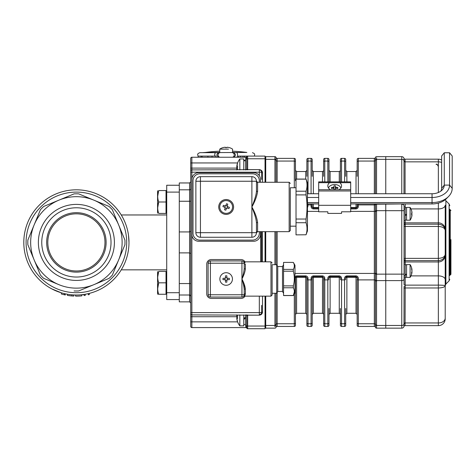 <?xml version="1.0" encoding="UTF-8"?>
<svg xmlns="http://www.w3.org/2000/svg" width="476" height="476" viewBox="0 0 476 476"><rect width="100%" height="100%" fill="white"/><g stroke="black" fill="none" stroke-linecap="round" stroke-linejoin="round"><path stroke-width="0.71" d="M179.285 185.241L179.285 299.571L166.713 299.571L166.713 185.241L179.285 185.241L179.285 182.957L189.579 182.957L190.721 181.814M128.984 242.409L128.496 235.281M51.872 288.932L61.368 292.811L61.368 294.001L64.385 294.781A53.734 53.734 0 0 0 65.272 294.977L65.272 293.811M70.746 295.846L71.329 295.905M72.06 295.965L72.852 296.024L72.072 295.971M72.501 294.852L72.031 294.817M69.591 294.555L70.091 294.62M70.567 295.828L69.478 295.697M68.484 295.554L69.02 295.632M67.907 295.471L71.906 295.953L71.906 294.805L72.632 294.864M73.286 296.054L71.132 295.882M70.079 295.769L69.252 295.667M74.744 294.971L75.607 294.995L75.607 296.137A53.734 53.734 0 0 0 81.783 295.87L81.783 294.721L82.586 294.632M84.27 294.406L84.27 295.56A53.734 53.734 0 0 0 85.24 295.412L85.24 294.251M88.316 293.627L88.316 294.805A53.734 53.734 0 0 0 89.286 294.573L89.286 293.394M73.828 296.078L73.637 294.924M72.846 294.876L73.292 294.906M67.991 294.323L67.646 294.269M68.395 294.388L69.371 294.525M70.049 294.614L72.09 294.822M73.53 294.918L74.446 294.965M101.561 288.587L101.198 288.783M100.513 289.14L100.103 289.349M99.544 289.628L98.282 290.223M95.111 291.556L93.796 292.038M92.784 292.377L92.338 292.526M92.088 292.603L91.719 292.716M66.348 190.781L63.903 191.322M62.921 191.572L61.553 191.953M89.809 191.554L91.178 191.935M91.231 191.953L90.345 191.703M89.47 191.465L87.352 190.971M83.413 190.287L82.967 190.227M81.771 190.091L82.693 190.198M70.008 190.204L69.044 190.335M79.218 189.894L79.855 189.93M80.509 189.978L81.033 190.019M80.111 189.948L79.492 189.906M91.517 292.776L92.261 292.55M93.153 292.258L93.968 291.972M94.837 291.657L95.236 291.508M96.128 291.157L96.723 290.907M99.817 289.491L100.198 289.301M101.799 288.456L102.792 287.891M103.209 287.647L102.864 287.849M101.959 288.367L100.412 289.194M100.014 289.396L99.079 289.854M96.961 290.812L96.521 290.997M95.95 291.229L95.533 291.389M95.093 291.562L94.296 291.859M94.242 291.877L93.909 291.996M92.909 292.335L92.404 292.502M91.797 292.692L91.196 292.871M93.201 292.24L90.94 292.948M90.16 293.162L89.774 293.27M83.163 294.561L82.812 294.602M50.658 288.272L49.861 287.819M50.301 288.069L50.777 288.337M51.277 288.617L51.711 288.849M64.385 294.781L64.385 293.609M76.392 212.683A29.726 29.726 0 0 1 102.132 257.272A29.726 29.726 0 0 1 50.646 257.272A29.726 29.726 0 0 1 76.392 212.683M76.392 213.825A28.584 28.584 0 0 1 104.976 242.409A28.584 28.584 0 0 1 76.392 270.987A28.584 28.584 0 0 1 47.808 242.409A28.584 28.584 0 0 1 76.392 213.825M41.757 242.409A34.629 34.629 0 0 1 76.392 207.774A34.629 34.629 0 0 1 111.021 242.409A34.629 34.629 0 0 1 76.392 277.038A34.629 34.629 0 0 1 41.757 242.409M114.407 242.409A38.015 38.015 0 0 1 57.382 275.33A38.015 38.015 0 0 1 57.382 209.488A38.015 38.015 0 0 1 114.407 242.409M76.392 189.817A52.592 52.592 0 0 1 128.984 242.409A52.592 52.592 0 0 1 76.392 295.001A52.592 52.592 0 0 1 23.8 242.409A52.592 52.592 0 0 1 76.392 189.817M74.06 290.943A48.588 48.588 0 0 0 78.724 290.943L109.064 278.377A48.588 48.588 0 0 0 112.36 275.074L124.926 244.741A48.588 48.588 0 0 0 124.926 240.077L118.643 224.904A45.732 45.732 0 0 1 58.893 284.66L43.721 278.377A48.588 48.588 0 0 1 40.424 275.074L34.141 259.908L40.424 275.074M27.858 240.077L40.424 209.737L27.858 240.077A48.588 48.588 0 0 0 27.858 244.741L34.141 259.908A45.732 45.732 0 0 1 58.893 200.158L43.721 206.441A48.588 48.588 0 0 0 40.424 209.737M78.724 193.875L109.064 206.441A48.588 48.588 0 0 1 112.36 209.737L118.643 224.904A45.732 45.732 0 0 0 93.891 200.158L78.724 193.875A48.588 48.588 0 0 0 74.06 193.875L58.893 200.158A45.732 45.732 0 0 1 93.891 200.158L109.064 206.441M43.721 278.377L58.893 284.66A45.732 45.732 0 0 1 34.141 259.908M261.604 305.366L261.604 312.619A0.916 0.649 180 0 1 262.52 311.97C262.318 313.898 261.247 314.969 259.319 315.172L247.657 315.172L246.741 315.82A0.916 0.916 0 0 0 246.651 315.421A0.916 0.916 0 0 1 246.741 315.82L246.806 328.148A0.916 0.916 0 0 0 245.961 327.583L245.824 326.988A0.916 0.821 180 0 1 246.741 327.809L246.741 314.904M246.651 169.391L246.443 169.67A0.916 0.916 0 0 0 246.741 168.998A0.916 0.916 0 0 1 246.651 169.391A0.916 0.916 0 0 0 246.741 168.998L246.741 159.412L246.741 168.998L247.657 169.64L259.319 169.64C261.247 169.849 262.318 170.914 262.52 172.842A0.916 0.649 -0 0 1 261.604 172.199L261.604 179.446M261.55 313.113L261.604 312.619A2.285 2.285 0 0 1 259.319 314.904L259.795 314.85M260.158 314.743L260.562 314.535M259.319 175.733L259.319 172.199L191.864 172.199L191.864 312.619L261.604 312.619A2.285 2.285 0 0 1 259.319 314.904L261.193 313.928M245.824 314.904A0.916 0.916 0 0 1 246.443 315.142A0.916 0.916 0 0 0 245.824 314.904A0.916 0.916 0 0 1 246.741 315.82M247.657 314.904L247.657 328.726L265.037 328.726L247.657 328.726A0.916 0.916 0 0 1 246.806 328.148A0.916 0.916 -21.6 0 0 246.782 328.101M247.657 328.726A0.916 0.916 0 0 1 246.741 327.809A0.916 0.916 0 0 0 247.657 328.726M259.819 169.968L259.319 169.908A2.285 2.285 0 0 1 261.604 172.199L261.55 171.699M261.193 170.89L260.937 170.581M260.562 170.283L260.158 170.069M246.443 169.67A0.916 0.916 0 0 1 245.824 169.908A0.916 0.916 0 0 0 246.443 169.67A0.916 0.916 0 0 1 245.824 169.908M246.8 156.675A0.916 0.916 0 0 1 246.788 156.711A0.916 0.916 0 0 0 246.8 156.675A0.916 0.916 0 0 1 247.657 156.086L247.657 158.77A0.916 0.649 -0 0 0 246.741 159.412L246.741 157.003A0.916 0.821 -0 0 1 245.824 157.824L245.961 157.235A0.916 0.916 0 0 0 246.806 156.658L246.806 156.675A0.916 0.916 0 0 1 246.8 156.675A0.916 0.916 0 0 1 246.806 156.669A0.916 0.916 0 0 1 246.8 156.675A0.916 0.916 0 0 1 246.806 156.669L246.741 158.948L245.598 158.948L245.598 169.908M265.037 156.086L247.657 156.086A0.916 0.916 0 0 0 246.741 157.003A0.916 0.916 0 0 1 247.657 156.086L265.037 156.086L265.037 182.272M259.319 315.172L191.864 314.904A1.142 1.142 0 0 1 190.721 313.761L190.721 158.377L190.721 162.947L191.864 162.947L191.864 168.093L190.721 168.093L190.721 172.199L191.864 172.199L191.864 169.908A1.142 1.142 0 0 0 190.721 171.057M245.961 327.583L191.864 327.583A1.142 1.142 0 0 1 190.721 326.441L190.721 313.761M191.864 327.583A1.142 1.142 0 0 1 190.721 326.441L190.721 321.865L191.864 321.865L191.864 327.583A1.142 1.142 0 0 1 190.721 326.441M237.441 316.718L191.864 316.718L191.864 312.619L190.721 312.619L190.721 316.718L191.864 316.718L191.864 321.865L237.601 321.865M245.961 157.235L191.864 157.235A1.142 1.142 0 0 0 190.721 158.377A1.142 1.142 0 0 1 191.483 157.3A1.142 1.142 0 0 0 190.721 158.377M237.161 168.093L191.864 168.093L191.864 169.908L259.319 169.64M265.037 296.143L265.037 328.726M265.037 231.657L265.037 261.842M190.721 303.004L189.579 301.855L189.579 252.887L190.721 253.607M190.721 201.247L189.579 201.247L189.579 231.931L179.285 231.931L179.285 252.887L189.579 252.887L189.579 231.931L190.721 231.205M189.579 295.001A1.142 1.142 0 0 1 190.721 296.143L189.579 295.001L179.285 295.001M190.721 188.674A1.142 1.142 0 0 1 190.263 189.585A1.142 1.142 0 0 0 190.721 188.674A1.142 1.142 0 0 1 189.579 189.817L189.579 182.957M190.263 295.227A1.142 1.142 0 0 1 190.721 296.143A1.142 1.142 0 0 0 190.263 295.227L190.245 295.227M179.285 189.817L189.579 189.817L189.579 201.247L179.285 201.247M189.579 301.855L179.285 301.855L179.285 299.571M207.893 157.235L207.893 156.086L212.028 156.086L212.028 157.235M212.028 156.086L216.122 156.086L216.122 157.235M238.393 157.235L238.393 156.086L246.622 156.086L246.622 156.955M244.616 157.235L244.616 156.086L244.712 157.235M243.004 156.086L243.004 157.235M240.559 156.086L240.559 157.235M207.893 156.086L202.127 156.086L202.127 157.235M202.127 156.086L198.117 156.086L198.117 157.235M201.122 156.086L201.122 157.235M247.657 156.086L246.622 156.086M254.208 156.086L250.197 156.086M238.393 156.086L238.161 157.235M228.462 149.131L219.757 149.131L219.757 152.659L202.401 152.659L246.86 152.451A154.343 154.343 0 0 0 232.568 151.189M198.117 156.414L197.623 154.504L198.07 153.534L199.866 152.659L215.676 152.659A2.285 0.91 90 0 0 214.884 156.086M265.037 157.235L265.721 157.235M265.721 327.583L265.037 327.583M376.546 203.948A39.538 27.959 0 0 0 376.552 204.21L376.552 210.678A39.538 39.538 0 0 0 376.546 211.386L376.546 273.426A39.538 39.538 0 0 0 376.552 274.134L376.552 280.602A39.538 27.959 180 0 0 376.546 281.108L376.546 324.971A39.538 27.959 180 0 0 376.552 325.477L376.552 328.154A1.142 1.142 0 0 1 375.439 327.298L375.439 324.364A1.142 0.809 0 0 0 376.546 324.971M405.094 325.59A1.142 1.136 -165.4 0 0 403.987 326.441L404.059 286.487L405.201 286.445L405.076 325.638A1.142 1.142 0 0 0 403.975 326.471L403.987 326.441A2.285 2.285 0 0 1 401.774 328.154L401.774 210.678L385.768 210.678L385.768 203.948L385.768 328.154L376.552 328.154A1.142 1.142 0 0 1 375.439 327.298A1.142 1.142 0 0 0 374.332 326.441A1.142 1.142 0 0 1 375.439 327.298A1.142 1.142 0 0 0 376.546 328.154A1.142 1.142 90 0 1 375.445 327.286L375.439 327.298A1.142 1.142 0 0 0 374.332 326.441L358.303 326.441L374.332 326.441L374.332 323.757A1.142 0.809 180 0 1 375.439 324.364L375.439 203.948M376.581 157.806L376.552 159.341A39.538 27.959 0 0 0 376.546 159.841A1.142 0.809 180 0 0 375.439 160.448L375.439 157.52A1.142 1.142 0 0 1 374.332 158.377L358.303 158.377L358.303 193.744M376.546 156.658A1.142 1.142 0 0 0 375.439 157.52A1.142 1.142 90 0 1 376.552 156.658A1.142 1.142 0 0 0 375.439 157.52A1.142 1.142 0 0 1 376.546 156.658L385.768 156.658L385.768 193.744L385.768 156.658L401.774 156.658A2.285 2.285 0 0 1 403.987 158.371L404.011 159.032M274.938 159.841A39.538 27.959 -0 0 0 274.932 159.341L274.932 156.658L274.932 159.341L265.721 159.341L265.721 156.658L274.932 156.658A1.142 1.142 -90 0 1 276.044 157.532L276.044 160.448A1.142 0.809 180 0 0 274.938 159.841L274.938 182.272M294.305 187.758L294.305 158.377L277.151 158.377A1.142 1.142 0 0 1 276.044 157.52A1.142 1.142 0 0 0 274.938 156.658A1.142 1.142 0 0 1 276.044 157.52L276.044 157.532A1.142 1.142 0 0 0 274.938 156.658M274.908 326.756L274.932 325.477A39.538 27.959 180 0 0 274.938 324.971A1.142 0.809 0 0 0 276.044 324.364L276.044 327.298A1.142 1.142 0 0 1 277.151 326.441L294.305 326.441A1.142 1.142 0 0 0 295.447 325.298L295.447 277.847A1.142 1.142 0 0 1 295.691 277.139A1.142 1.142 0 0 0 295.447 277.847A1.142 0.565 180 0 1 296.59 277.288L296.59 276.705L295.447 277.847A1.142 0.631 0 0 1 294.989 278.353M274.938 328.154A1.142 1.142 0 0 0 276.044 327.298A1.142 1.142 0 0 1 274.938 328.154A1.142 1.142 0 0 0 276.044 327.298M345.725 308.49L345.725 325.298A1.142 1.142 0 0 1 344.582 326.441L341.542 326.441A1.142 1.142 0 0 1 340.399 325.298L340.399 322.954L340.399 325.298A1.142 1.142 0 0 0 341.542 326.441L344.582 326.441L344.582 278.484C344.582 277.062 345.344 276.187 346.873 275.866L356.018 275.866C357.541 276.187 358.303 277.056 358.303 278.484L358.303 279.894A1.142 0.809 180 0 1 357.161 279.085L357.161 308.49M357.161 279.085L357.161 322.954A1.142 0.809 180 0 0 358.303 323.757L374.332 323.757L374.332 279.894L358.303 279.894L358.303 326.441A1.142 1.142 0 0 1 357.161 325.298L357.161 322.954L357.161 325.298A1.142 1.142 0 0 0 358.303 326.441A1.142 1.142 0 0 1 357.161 325.298M356.911 277.133A1.142 1.142 0 0 1 357.161 277.847L356.018 276.705L346.873 276.705A1.142 1.142 0 0 0 345.725 277.847L346.873 276.705L346.873 275.866M344.582 278.484A1.142 0.631 0 0 0 345.725 277.847A1.142 0.565 0 0 1 346.873 277.288L346.873 313.291L345.725 314.434M357.161 314.434L356.018 313.291L356.018 277.288A1.142 0.565 0 0 1 357.161 277.847A1.142 0.631 0 0 0 358.303 278.484M328.97 308.49L328.97 325.298A1.142 1.142 0 0 1 327.821 326.441L324.781 326.441A1.142 1.142 0 0 1 323.638 325.298L323.638 277.847A1.142 0.631 0 0 0 324.781 278.484L324.781 326.441A1.142 1.142 0 0 1 323.638 325.298A1.142 1.142 0 0 0 324.781 326.441M328.97 279.085A1.142 0.809 180 0 1 327.821 279.894L327.821 278.484C327.821 277.062 328.589 276.187 330.112 275.866L339.257 275.866C340.78 276.187 341.542 277.056 341.542 278.484L341.542 323.757A1.142 0.809 180 0 1 340.399 322.954L340.399 308.49M340.15 277.133A1.142 1.142 0 0 1 340.399 277.847L339.257 276.705L330.112 276.705A1.142 1.142 0 0 0 328.97 277.847L330.112 276.705L330.112 275.866M327.821 278.484A1.142 0.631 0 0 0 328.97 277.847A1.142 0.565 0 0 1 330.112 277.288L330.112 313.291L328.97 314.434M340.399 314.434C339.876 313.422 339.495 313.041 339.257 313.291L339.257 277.288A1.142 0.565 0 0 1 340.399 277.847A1.142 0.631 0 0 0 341.542 278.484M311.066 326.441L311.066 278.484C311.066 277.062 311.828 276.187 313.351 275.866L322.496 275.866L322.496 277.288A1.142 0.565 180 0 1 323.638 277.847L322.496 276.705L313.351 276.705L312.208 277.847L312.208 325.298A1.142 1.142 0 0 1 311.066 326.441L308.02 326.441A1.142 1.142 0 0 1 306.877 325.298L306.877 277.847A1.142 0.631 0 0 0 308.02 278.484L308.02 326.441A1.142 1.142 0 0 1 306.877 325.298A1.142 1.142 0 0 0 308.02 326.441M322.496 275.866C324.019 276.187 324.781 277.056 324.781 278.484M311.066 278.484A1.142 0.631 0 0 0 312.208 277.847A1.142 1.142 0 0 1 312.452 277.139A1.142 1.142 0 0 0 312.208 277.847A1.142 0.565 180 0 1 313.351 277.288L313.351 275.866M323.638 277.847L323.638 308.49M312.208 308.49L312.208 277.847M328.97 322.954A1.142 0.809 180 0 1 327.821 323.757L324.781 323.757A1.142 0.809 0 0 1 323.638 322.954L323.638 325.298M305.735 275.866L305.735 277.288A1.142 0.565 180 0 1 306.877 277.847L305.735 276.705L296.59 276.705L296.59 275.866L305.735 275.866C307.258 276.187 308.02 277.056 308.02 278.484M294.989 276.621L296.59 275.866M306.877 277.847L306.877 308.49M295.447 304.146L295.447 277.847M357.161 159.519A1.142 1.142 0 0 1 358.303 158.377A1.142 1.142 0 0 0 357.161 159.519L357.161 161.864L357.161 159.519A1.142 1.142 0 0 1 358.303 158.377M356.911 207.679A1.142 1.142 0 0 0 357.161 206.965L357.161 203.948L357.161 206.965L356.018 208.107L356.018 208.946L350.687 208.946M340.399 181.868L340.399 159.519A1.142 1.142 0 0 1 341.542 158.377L344.582 158.377A1.142 1.142 0 0 1 345.725 159.519L345.725 176.322M357.161 205.727A1.142 0.809 -0 0 1 358.303 204.924L358.303 206.334C358.303 207.756 357.541 208.625 356.018 208.946M358.303 206.334A1.142 0.631 180 0 0 357.161 206.965A1.142 0.565 180 0 1 356.018 207.53L356.018 208.107L350.687 208.107M357.161 176.322L357.161 161.864A1.142 0.809 -0 0 1 358.303 161.055L374.332 161.055L374.332 158.377M323.638 159.519A1.142 1.142 0 0 1 324.781 158.377A1.142 1.142 0 0 0 323.638 159.519L323.638 161.864L323.638 159.519A1.142 1.142 0 0 1 324.781 158.377L327.821 158.377A1.142 1.142 0 0 1 328.97 159.519L328.97 181.868M344.582 181.868L344.582 161.055L341.542 161.055L341.542 158.377A1.142 1.142 0 0 0 340.399 159.519L340.399 161.864A1.142 0.809 180 0 1 341.542 161.055L341.542 181.868M318.676 208.946L313.351 208.946L313.351 208.107L312.208 206.965L312.208 203.948L312.208 206.965A1.142 1.142 0 0 0 312.458 207.679M306.877 159.519A1.142 1.142 0 0 1 308.02 158.377A1.142 1.142 0 0 0 306.877 159.519L306.877 161.864L306.877 159.519A1.142 1.142 0 0 1 308.02 158.377L311.066 158.377A1.142 1.142 0 0 1 312.208 159.519L312.208 176.322M313.351 208.946C311.828 208.631 311.066 207.756 311.066 206.334L311.066 204.924A1.142 0.809 0 0 1 312.208 205.727M318.676 208.107L313.351 208.107L313.351 207.53A1.142 0.565 180 0 1 312.208 206.965A1.142 0.631 180 0 0 311.066 206.334M323.638 176.322L323.638 161.864A1.142 0.809 -0 0 1 324.781 161.055L324.781 181.868M295.447 159.519A1.142 1.142 0 0 0 294.305 158.377A1.142 1.142 0 0 1 295.447 159.519L295.447 180.672M307.448 205.031A1.142 0.809 -0 0 1 308.02 204.924L307.448 208.06M308.02 206.334A1.142 0.631 180 0 0 307.448 206.417M306.877 176.322L306.877 161.864A1.142 0.809 -0 0 1 308.02 161.055L308.02 193.744M294.305 293.9L294.305 326.441L277.151 326.441L277.151 323.757L294.305 323.757A1.142 0.809 0 0 0 295.447 322.954M265.721 328.154L274.932 328.154L265.721 328.154L265.721 325.477L274.932 325.477A1.142 0.809 1.5 0 0 276.044 324.876M265.721 231.657L265.721 261.842M265.721 159.341L265.721 182.272M265.721 296.143L265.721 325.477M339.257 181.868L339.257 171.521L330.112 171.521L328.97 170.378L328.97 176.322M340.399 176.322L340.399 170.378C339.876 171.39 339.495 171.771 339.257 171.521M405.201 259.92A1.142 0.779 180 0 0 404.059 260.693L404.059 224.119A1.142 0.779 180 0 0 405.201 224.898L405.201 264.132L404.059 264.132M404.059 210.678L401.774 210.678L401.774 204.21A2.285 1.618 -0 0 1 404.059 205.828L404.059 224.119M403.975 158.335A1.142 1.142 0 0 0 405.076 159.174L405.076 193.744M403.975 193.744L403.987 158.371A1.142 1.136 -14.6 0 0 405.094 159.222M404.059 284.517L404.059 278.99L404.059 284.517A1.142 0.613 180 0 0 405.201 285.13L438.354 285.13C442.478 285.166 444.762 285.356 445.215 285.713C444.762 287.087 442.478 287.843 438.354 287.974L438.354 285.85M401.774 328.154L385.768 328.154L385.768 325.477L401.774 325.477A2.285 1.618 0 0 0 403.987 324.263L404.011 325.78M404.059 260.693L404.059 278.99A2.285 1.618 0 0 1 401.774 280.602L385.768 280.602L385.768 274.134L404.059 274.134M438.354 192.506L438.354 159.174A6.86 6.86 0 0 1 441.639 160.013A6.86 6.86 0 0 0 438.354 159.174L405.076 159.174M405.201 220.584L405.201 224.19L438.354 224.19L438.354 208.922A6.86 3.677 0 0 0 445.215 205.251L445.215 230.354C444.762 227.98 442.478 226.677 438.354 226.451L438.354 224.19C442.478 224.553 444.762 226.606 445.215 230.354L445.215 254.458C444.762 258.206 442.478 260.259 438.354 260.622L438.354 258.361C442.478 258.135 444.762 256.832 445.215 254.458L445.215 318.777A6.86 6.86 0 0 1 438.354 325.638L405.076 325.638M443.406 285.32L441.472 285.195M441.442 285.195L439.824 285.142M439.794 285.142L438.354 285.13L438.354 275.89A6.86 3.677 0 0 1 445.215 279.567L445.215 285.654L445.215 279.567M449.79 209.25L449.79 275.562M410.961 275.89L438.354 275.89L438.354 261.955A6.86 6.777 0 0 0 445.215 255.178L445.215 229.634A6.86 6.777 -0 0 0 438.354 222.857L405.201 222.857A1.142 1.13 0 0 1 404.059 221.727M375.445 279.971A1.142 0.809 1.5 0 0 376.552 280.602L385.768 280.602L385.768 325.477L376.552 325.477A1.142 0.809 -1.5 0 1 375.445 324.876M375.445 210.66L385.768 210.678L385.768 274.134L375.445 274.158M341.542 213.397L327.821 213.397L327.821 211.784L318.676 211.784L318.676 189.698L318.676 190.965L350.687 190.965L350.687 189.698L350.687 211.784L341.542 211.784L341.542 213.397M339.799 182.677L318.676 182.677L318.676 181.868L350.687 181.868L350.687 182.677L339.799 182.677A6.86 4.849 0 0 1 341.542 185.914A6.86 4.849 0 0 1 338.966 189.698M350.687 182.677L350.687 189.698L318.676 189.698L318.676 182.677M329.57 182.677A6.86 4.849 0 0 0 327.821 185.914A6.86 4.849 0 0 0 330.398 189.698M440.758 191.173A9.585 6.777 180 0 0 441.639 188.335L441.639 155.997L444.281 152.766L449.558 152.766L452.2 155.997L452.2 188.335A20.147 14.244 180 0 1 448.505 196.558A20.147 14.244 180 0 1 432.053 202.58L432.053 193.744A12.221 8.645 180 0 0 442.037 190.091A12.221 8.645 180 0 0 444.281 185.105L449.558 185.105A17.505 12.376 180 0 1 432.053 197.48L350.687 197.48M449.558 152.766L449.558 185.105L452.2 188.335M444.281 152.766L444.281 185.105L441.639 188.335M447.309 197.635A17.505 12.376 180 0 1 446.345 198.718A17.505 12.376 180 0 1 432.053 203.948L432.053 202.58L350.687 202.58M307.448 202.58L318.676 202.58M307.448 203.948L318.676 203.948M350.687 203.948L432.053 203.948M307.448 193.744L318.676 193.744M350.687 193.744L432.053 193.744M307.448 197.48L318.676 197.48M296.018 179.071L306.038 179.071L307.448 182.957L307.448 230.973L306.038 234.781C307.353 230.759 307.353 226.737 306.038 222.714L306.038 219.031C307.353 210.987 307.353 202.943 306.038 194.898L306.038 191.215C307.353 187.193 307.353 183.171 306.038 179.149L296.018 179.149L296.018 234.864L306.038 234.781L296.018 234.864M256.457 223.173L256.457 232.687L251.887 232.687L251.887 206.965C253.976 201.467 256.421 194.993 256.457 190.757A1.142 0.72 180 0 0 257.605 191.471C256.945 196.177 255.035 201.342 251.887 206.965L251.887 176.667A4.576 4.576 0 0 1 256.457 181.243L256.457 190.757L256.457 181.243A4.576 4.576 0 0 0 251.887 176.667L200.438 176.667A4.576 4.576 0 0 0 195.868 181.243L195.868 232.687L251.887 232.687L251.887 237.262A4.576 4.576 0 0 0 256.457 232.687L256.457 223.173C256.207 218.359 254.422 213.682 251.887 206.965C255.017 212.546 256.921 217.71 257.605 222.459L257.605 231.55A1.142 1.136 180 0 0 256.457 232.687L256.457 223.173A1.142 0.72 180 0 1 257.605 222.459M200.438 176.667L200.438 181.243L256.457 181.243A1.142 1.136 180 0 0 257.605 182.379L257.605 191.471M260.461 182.272L260.461 179.523A6.86 6.86 0 0 0 253.601 172.669L198.724 172.669A6.86 6.86 0 0 0 191.864 179.523L191.864 234.406A6.86 6.86 0 0 0 198.724 241.267L253.601 241.267A6.86 6.86 0 0 0 260.461 234.406L260.461 231.657M259.319 182.272L259.319 180.672A6.86 6.86 0 0 0 252.458 173.811L199.866 173.811A6.86 6.86 0 0 0 193.006 180.672L193.006 233.264A6.86 6.86 0 0 0 199.866 240.118L252.458 240.118A6.86 6.86 0 0 0 259.319 233.264L259.319 231.657M256.457 181.243L256.457 190.757M251.887 237.262L200.438 237.262A4.576 4.576 0 0 1 195.868 232.687M226.16 199.533A7.432 7.432 0 0 0 219.728 210.684A7.432 7.432 0 0 0 232.597 210.684A7.432 7.432 0 0 0 226.16 199.533M296.018 187.758L290.3 187.758L290.3 230.515L290.3 226.171L296.018 226.171M296.018 191.215L306.038 191.215M296.018 194.898L306.038 194.898M296.018 219.031L306.038 219.031M296.018 222.714L306.038 222.714M283.553 262.413L293.341 262.413L283.553 262.413L283.553 295.572L293.341 295.56L294.323 291.871M283.553 295.495L293.341 295.495L283.553 295.572M283.553 287.772L293.341 287.772C294.644 290.33 294.644 292.907 293.341 295.495M283.553 285.886L293.341 285.886L293.341 287.772M283.553 271.207L293.341 271.207C294.644 276.086 294.644 280.983 293.341 285.886M283.553 269.38L293.341 269.38L293.341 271.207M293.341 295.572L294.989 292.71L294.989 265.275L293.341 262.413C294.644 264.727 294.644 267.048 293.341 269.38M244.224 284.231L244.224 289.658C244.033 286.665 243.272 283.113 241.939 278.99C243.819 282.542 244.961 285.874 245.372 288.991L245.372 293.781C244.164 296.917 244.164 296.917 245.372 293.781A1.142 0.988 180 0 0 244.224 294.769L244.224 289.658A1.142 0.666 180 0 1 245.372 288.991M244.795 262.419L244.271 261.842L270.981 261.842L270.981 296.143L244.271 296.143L245.063 295.12M245.116 294.995L245.372 293.781M208.101 294.769L241.939 294.769L241.939 297.054L210.386 297.054A2.285 2.285 0 0 1 208.101 294.769L208.101 263.216A2.285 2.285 0 0 1 210.386 260.931L241.939 260.931A2.285 2.285 0 0 1 244.224 263.216L244.105 262.484L244.224 263.216A1.142 0.988 180 0 0 245.372 264.204C244.164 261.068 244.164 261.068 245.372 264.204L245.372 268.994C244.973 272.088 243.831 275.42 241.939 278.99C243.272 274.872 244.033 271.32 244.224 268.327A1.142 0.666 180 0 0 245.372 268.994M244.985 261.842A4.576 4.576 0 0 0 241.023 259.557L211.302 259.557A4.576 4.576 0 0 0 206.727 264.132L206.727 293.853A4.576 4.576 0 0 0 211.302 298.428L241.023 298.428A4.576 4.576 0 0 0 244.985 296.143M241.939 297.054A2.285 2.285 0 0 0 244.224 294.769L244.224 289.658M226.16 272.706A6.289 6.289 0 0 0 220.715 282.137A6.289 6.289 0 0 0 231.61 282.137A6.289 6.289 0 0 0 226.16 272.706M244.224 268.327L244.224 263.216L244.224 268.327M272.123 264.704L272.123 295.001L272.123 293.281L276.699 293.281L276.699 264.704L272.123 264.704M276.699 264.704L277.752 266.53L277.752 291.455L276.699 293.281M277.752 266.53L282.5 266.53L282.5 291.455L283.553 293.281M236.858 314.904A14.827 14.512 180 0 0 236.81 315.273L236.81 316.088A14.827 3.052 0 0 0 237.441 316.683A14.542 12.322 109.6 0 0 237.441 318.652A14.827 3.052 180 0 1 236.81 318.051L236.81 318.587A14.827 14.512 180 0 0 237.441 321.419A14.542 2.594 149.5 0 1 237.441 321.413A14.542 2.594 149.5 0 1 237.441 321.008A14.827 14.512 -0 0 1 236.864 318.587M237.417 318.051L236.81 318.051L236.81 318.587M236.81 315.386L236.81 314.856M237.417 317.355L236.81 317.355A14.827 3.052 180 0 1 237.441 316.76A14.542 12.322 70.4 0 1 237.417 315.404M243.771 314.904L243.771 325.87L239.827 325.87L239.827 314.904M245.598 317.76L243.771 318.765M245.598 318.325L243.771 319.342M243.771 318.325L245.598 317.272M245.598 314.904L245.598 325.87L246.741 325.87M237.411 169.492A14.542 12.132 115 0 1 237.441 168.355A14.827 3.986 0 0 1 236.81 167.582L236.81 166.731A14.827 14.286 180 0 1 236.816 166.695M236.887 166.195A14.827 14.286 180 0 1 237.441 163.94A14.542 3.386 30.9 0 1 237.441 163.399A14.827 14.286 0 0 0 237.161 164.351A14.827 14.286 0 0 0 236.81 166.195L236.81 166.671A14.827 3.986 0 0 1 237.441 165.892A14.542 12.132 65 0 0 237.441 167.826A14.827 3.986 180 0 0 236.81 168.605L236.81 169.45A14.827 14.286 0 0 0 236.875 169.908M236.81 166.195L236.81 166.671L237.417 166.671M236.81 169.991L236.81 169.515M239.827 169.908L239.827 158.948L243.771 158.948L243.771 169.908M245.598 160.602L243.771 160.388M243.771 160.602L245.598 160.959M411.609 273.379A11.097 5.694 -144.4 0 1 411.597 273.944A11.412 9.199 180 0 0 411.96 272.504L411.96 272.355A11.412 6.759 180 0 1 411.597 273.414A11.097 7.747 -135.7 0 0 411.597 272.308A11.412 6.759 0 0 0 411.96 271.249L411.96 270.291A11.412 9.199 180 0 0 411.597 268.851A11.097 5.694 -35.6 0 0 411.597 268.036A11.412 9.199 -0 0 1 411.96 269.475L411.829 269.624M411.96 272.355L411.597 272.355M411.633 269.755A11.412 6.759 180 0 1 411.96 270.731L411.96 271.689A11.412 9.199 -0 0 1 411.859 272.218M405.201 264.132L405.201 277.847L405.201 277.163L406.575 277.389L406.575 264.585L410.098 264.585L410.098 277.389A11.43 11.43 0 0 0 411.984 272.296M410.098 276.151L410.098 277.389L406.575 277.389M405.201 274.646A24.55 12.59 -35.6 0 0 406.575 273.98M406.575 274.646A24.55 12.59 144.4 0 1 405.201 275.253M411.924 215.295A11.412 11.245 -0 0 1 411.597 216.824A11.097 1.624 -149.6 0 1 411.603 217.038A11.097 1.624 -149.6 0 1 411.597 217.056A11.412 11.245 180 0 0 411.96 215.295L411.96 214.735A11.412 1.928 180 0 1 411.597 215.033A11.097 9.472 -106.3 0 0 411.597 213.682A11.412 1.928 0 0 0 411.96 213.379L411.96 212.588A11.412 11.245 180 0 0 411.597 210.826A11.097 1.624 -30.4 0 0 411.603 210.612A11.412 11.245 -0 0 1 411.96 212.355L411.96 212.915L411.924 212.355M411.96 215.295L411.609 214.735L411.972 214.724M411.609 212.927A11.097 9.472 -73.7 0 1 411.597 213.968A11.412 1.928 180 0 1 411.96 214.271L411.615 214.271M406.575 220.138L406.575 207.423L410.098 207.423L410.098 220.227A11.43 11.43 0 0 0 411.603 217.032M410.098 220.138L406.575 220.227M405.201 214.866A24.55 3.594 -30.4 0 0 406.575 214.081M406.575 214.48L405.201 215.247M406.575 214.866A24.55 3.594 149.6 0 1 405.201 215.64M404.059 220.685L405.201 220.685L405.201 206.965L404.059 206.965M335.372 189.24A2.689 2.6 180 0 0 335.372 189.246L335.372 186.794L336.056 187.276A11.412 8.068 -0 0 1 337.841 187.538A11.097 3.921 112.2 0 1 337.841 188.508A11.412 8.068 180 0 0 336.056 188.246L335.372 188.734L335.372 189.698L335.372 188.734M333.997 189.24A2.689 2.6 0 0 1 333.997 189.246L333.997 185.789A11.097 10.722 -0 0 1 335.372 185.789L335.372 186.794M332.212 188.383L331.522 187.538A11.412 8.068 -0 0 1 333.313 187.276L333.997 186.794M333.997 188.734L333.997 189.698L333.997 188.734L333.313 188.246A11.412 8.068 180 0 0 331.522 188.508A11.097 3.921 -112.2 0 1 331.522 187.538M333.997 189.549L335.372 189.549M337.151 188.383L337.841 187.538M328.476 187.972A6.402 4.528 180 0 1 334.682 184.551A6.402 4.528 180 0 1 340.893 187.972M227.534 206.667A0.684 0.684 0 0 1 227.207 206.031A2.689 1.345 -162.1 0 1 227.236 205.87L227.677 206.733A2.689 1.345 107.9 0 1 227.534 206.667L227.1 208.006A0.684 0.684 0 0 0 226.463 208.333L225.118 207.899A0.684 0.684 0 0 0 224.791 207.262L225.225 205.924A0.684 0.684 0 0 0 225.862 205.596L227.207 206.031M227.677 206.733L229.378 207.286A11.097 5.551 107.9 0 1 228.956 208.589L227.254 208.042L226.392 208.482A2.689 1.345 -162.1 0 1 226.463 208.333M225.118 207.899A2.689 1.345 17.9 0 1 225.089 208.06L224.535 209.761L225.089 208.06L224.648 207.197L222.946 206.643A11.097 5.551 -72.1 0 1 223.369 205.34L225.071 205.888L225.933 205.448A2.689 1.345 17.9 0 1 225.862 205.596M227.236 205.87L227.79 204.168L227.236 205.87M226.481 203.746L225.933 205.448L226.481 203.746A11.097 5.551 17.9 0 1 227.79 204.168M225.844 210.184L226.392 208.482L225.844 210.184A11.097 5.551 -162.1 0 1 224.535 209.761M228.129 200.872A6.402 6.402 0 0 1 230.455 211.719A6.402 6.402 0 0 1 219.9 208.304A6.402 6.402 0 0 1 228.129 200.872M227.373 278.287A0.684 0.684 0 0 1 226.868 277.782A2.689 1.345 180 0 1 226.85 277.621L227.534 278.305A2.689 1.345 90 0 1 227.373 278.287L227.373 279.698A0.684 0.684 0 0 0 226.868 280.203L225.457 280.203A0.684 0.684 0 0 0 224.952 279.698L224.952 278.287A0.684 0.684 0 0 0 225.457 277.782L226.868 277.782M227.534 278.305L229.325 278.305A11.097 5.551 90 0 1 229.325 279.68L227.534 279.68L226.85 280.364A2.689 1.345 180 0 1 226.868 280.203M225.457 280.203A2.689 1.345 -0 0 1 225.475 280.364L225.475 282.155L225.475 280.364L224.791 279.68L223 279.68A11.097 5.551 -90 0 1 223 278.305L224.791 278.305L225.475 277.621A2.689 1.345 0 0 1 225.457 277.782M226.85 277.621L226.85 275.83L226.85 277.621M225.475 275.83L225.475 277.621L225.475 275.83A11.097 5.551 -0 0 1 226.85 275.83M226.85 282.155L226.85 280.364L226.85 282.155A11.097 5.551 180 0 1 225.475 282.155M226.85 147.274L227.534 147.274L226.85 147.274L226.85 147.637A11.097 9.609 180 0 0 225.475 147.637L225.475 147.274L225.475 147.637A11.097 9.609 180 0 1 226.85 147.637M224.791 147.274L225.475 147.274L224.791 147.274A11.412 11.412 0 0 0 223 147.637A11.412 11.412 0 0 1 224.791 147.274M229.325 147.637A11.412 11.412 0 0 0 227.534 147.274A11.412 11.412 0 0 1 229.325 147.637L229.325 147.637M225.475 147.637L225.475 147.274M450.933 239.606L450.933 274.307L450.933 239.606M166.023 213.421L158.716 213.421C157.377 213.421 157.377 213.421 158.716 213.421C157.377 213.421 157.377 213.421 158.716 213.421C157.377 209.618 157.377 205.81 158.716 201.985C157.377 198.189 157.377 194.375 158.716 190.555L157.699 196.267L158.716 190.555L166.023 190.555L166.023 213.421L166.713 213.421M158.716 201.985L157.699 207.703L158.716 201.985L166.023 201.985M158.716 190.555C157.377 190.555 157.377 190.555 158.716 190.555C157.377 190.555 157.377 190.555 158.716 190.555M157.568 213.189L157.568 190.781M158.716 282.827C157.377 279.031 157.377 275.217 158.716 271.397C157.377 271.397 157.377 271.397 158.716 271.397C157.377 271.397 157.377 271.397 158.716 271.397L157.699 277.109L158.716 271.397L166.023 271.397L166.023 294.263L158.716 294.263C157.377 294.263 157.377 294.263 158.716 294.263C157.377 290.461 157.377 286.653 158.716 282.827L157.699 288.545L158.716 282.827L166.023 282.827M166.713 271.397L166.023 271.397M157.568 292.532L157.568 294.031L158.109 294.263M157.568 294.031L157.568 271.623M179.285 192.102L166.713 192.102M179.285 292.71L166.713 292.71M76.392 192.102A50.307 50.307 0 0 1 119.958 267.56A50.307 50.307 0 0 1 32.826 267.56A50.307 50.307 0 0 1 76.392 192.102M259.319 314.904L259.319 296.143M260.687 261.842L260.687 231.657M262.383 231.657L262.383 261.842M261.538 261.842L261.538 231.657M262.52 296.143L262.52 311.97M245.824 326.988L245.824 325.87M265.037 326.048L247.657 326.048A0.916 0.649 180 0 1 246.741 325.4M262.52 172.842L262.52 182.272M265.037 158.77L247.657 158.77L247.657 169.908M245.824 158.948L245.824 157.824M261.604 172.199L259.319 172.199L259.319 169.908M191.864 157.235L191.864 162.947L237.601 162.947M179.285 283.565L190.721 283.565M236.649 152.659A2.285 0.91 90 0 1 237.56 154.944A2.285 0.91 90 0 1 236.649 157.235M232.217 157.235A2.285 2.017 90 0 0 232.217 152.659M219.757 151.189A154.343 154.343 0 0 0 205.465 152.451L219.757 152.451M232.568 152.451L246.86 152.451M220.102 157.235A2.285 2.017 90 0 1 220.102 152.659M265.721 159.912L265.037 159.912M265.037 324.906L265.721 324.906M401.774 203.948L376.552 204.21A1.142 0.809 178.5 0 0 375.445 204.841M375.737 203.948A1.142 0.809 180 0 0 375.439 204.317A1.142 0.809 -0 0 1 374.332 204.924L374.332 203.948M376.546 281.108A1.142 0.809 0 0 1 375.439 280.501A1.142 0.809 180 0 0 374.332 279.894L374.332 211.386L376.546 211.386M375.439 193.744L375.439 160.448A1.142 0.809 -0 0 1 374.332 161.055L374.332 193.744M376.546 159.841L376.546 193.744M294.989 273.426L376.546 273.426M401.774 193.744L401.774 159.341L376.552 159.341A1.142 0.809 -178.5 0 0 375.445 159.942M276.044 231.657L276.044 264.704M274.938 264.704L274.938 231.657M277.151 158.377L277.151 161.055A1.142 0.809 -0 0 1 276.044 160.448L276.044 182.272M276.044 159.942A1.142 0.809 178.5 0 0 274.932 159.341M276.044 293.281L276.044 324.364A1.142 0.809 180 0 1 277.151 323.757L277.151 292.49M274.938 324.971L274.938 293.281M274.932 328.154A1.142 1.142 -90 0 0 276.044 327.286M350.687 211.386L374.332 211.386L374.332 204.924L358.303 204.924L358.303 203.948M277.151 231.657L277.151 265.495M295.447 161.864A1.142 0.809 -0 0 0 294.305 161.055L277.151 161.055L277.151 182.272M356.018 275.866L356.018 277.288L346.873 277.288L346.873 276.705M345.725 325.298A1.142 1.142 0 0 1 344.582 326.441M345.725 322.954A1.142 0.809 180 0 1 344.582 323.757L341.542 323.757L341.542 326.441A1.142 1.142 0 0 1 340.399 325.298M345.725 279.085A1.142 0.809 180 0 1 344.582 279.894L341.542 279.894A1.142 0.809 180 0 1 340.399 279.085M339.257 275.866L339.257 277.288L330.112 277.288L330.112 276.705M328.97 325.298A1.142 1.142 0 0 1 327.821 326.441L327.821 279.894L324.781 279.894A1.142 0.809 0 0 1 323.638 279.085M306.877 279.085A1.142 0.809 0 0 0 308.02 279.894L311.066 279.894A1.142 0.809 0 0 0 312.208 279.085M306.877 322.954A1.142 0.809 0 0 0 308.02 323.757L311.066 323.757A1.142 0.809 0 0 0 312.208 322.954M323.638 314.434C323.115 313.422 322.734 313.041 322.496 313.291L322.496 277.288L313.351 277.288L313.351 313.291L312.208 314.434M294.989 279.733A1.142 0.809 0 0 0 295.447 279.085M306.877 314.434L305.735 313.291L305.735 277.288L296.59 277.288L296.59 313.291L295.447 314.434M345.725 161.864A1.142 0.809 -0 0 0 344.582 161.055L344.582 158.377A1.142 1.142 0 0 1 345.725 159.519M350.687 207.53L356.018 207.53L356.018 203.948M328.97 161.864A1.142 0.809 180 0 0 327.821 161.055L327.821 158.377M327.821 181.868L327.821 161.055L324.781 161.055L324.781 158.377M341.542 158.377A1.142 1.142 0 0 0 340.399 159.519M311.066 193.744L311.066 158.377A1.142 1.142 0 0 1 312.208 159.519M308.02 158.377L308.02 161.055L311.066 161.055A1.142 0.809 -0 0 1 312.208 161.864M313.351 203.948L313.351 207.53L318.676 207.53M308.02 203.948L308.02 204.924L311.066 204.924L311.066 203.948M318.676 211.386L307.448 211.386M330.112 171.521L330.112 181.868M305.735 179.071L305.735 171.521L296.59 171.521L296.59 179.071M322.496 181.868L322.496 171.521L313.351 171.521L313.351 193.744M356.018 193.744L356.018 171.521L346.873 171.521L346.873 181.868M404.059 223.065A1.142 1.13 180 0 0 405.201 224.19L405.201 224.898M405.201 208.922A1.142 0.613 0 0 0 404.059 209.535M403.975 226.451L438.354 226.451L438.354 258.361L403.975 258.361M405.201 203.948L405.201 206.965M404.059 261.752A1.142 1.13 180 0 1 405.201 260.622L438.354 260.622L438.354 261.955L405.201 261.955A1.142 1.13 180 0 0 404.059 263.085M441.639 162.447A6.86 4.849 0 0 0 438.354 161.852L405.076 161.852A1.142 0.809 -0 0 1 403.975 161.263M405.094 161.233A1.142 0.887 2.4 0 1 403.987 160.549A2.285 1.618 -0 0 0 401.774 159.341L401.774 156.658M404.059 275.277A1.142 0.613 180 0 0 405.201 275.89M404.059 277.847L405.201 277.847L405.201 286.445M403.975 288.563A1.142 0.809 180 0 1 405.076 287.974L438.354 287.974L438.354 322.96A6.86 4.849 180 0 0 445.215 318.111M403.975 323.555A1.142 0.809 180 0 1 405.076 322.96L438.354 322.96L438.354 325.638A6.86 6.86 0 0 0 445.215 318.777M403.987 324.263A1.142 0.887 177.6 0 1 405.094 323.579M410.961 208.922L438.354 208.922L438.354 203.115M445.887 284.041L449.118 280.804L449.118 204.008L445.887 200.777L445.887 284.041L445.215 285.654M350.687 205.317L318.676 205.317M195.868 181.243L200.438 181.243L200.438 237.262M256.457 232.782L257.605 231.663L289.158 231.657L289.158 182.272L290.3 183.415M241.939 260.931L241.939 263.216L244.224 263.216M210.386 260.931L210.386 297.054M244.224 294.769L241.939 294.769L241.939 263.216L208.101 263.216M236.81 166.731L237.411 166.731M237.429 167.582L236.81 167.582M336.056 187.276L336.056 188.246M333.313 188.246L333.313 187.276M449.79 274.991L450.248 274.991L450.248 209.821L449.79 209.821M166.713 214.968L121.255 214.968M166.713 269.844L121.255 269.844M67.39 295.382L67.384 294.222M83.235 295.001L83.235 294.549M115.936 219.436A45.732 45.732 0 0 0 93.891 200.158M254.44 156.086L254.69 154.456L254.273 153.552L252.458 152.659M233.02 157.235C234.852 157.324 237.286 153.974 233.02 152.659M219.305 152.659C217.461 152.564 215.057 155.938 219.305 157.235M205.465 152.451L202.401 152.659M356.018 313.291L346.873 313.291M339.257 313.291L330.112 313.291M322.496 313.291L313.351 313.291M305.735 313.291L296.59 313.291M305.735 171.521L306.877 170.378M296.59 171.521L295.447 170.378M322.496 171.521C322.746 171.771 323.127 171.39 323.638 170.378M313.351 171.521L312.208 170.378M356.018 171.521L357.161 170.378M346.873 171.521L345.725 170.378M436.07 164.309C436.778 164.875 437.016 163.191 438.354 166.594C437.39 164.488 436.629 163.726 436.07 164.309M445.887 200.777L445.215 199.158M449.118 280.804L449.79 279.186M449.118 204.008L449.79 205.626M446.345 198.718L448.505 196.558M289.158 182.272L257.605 182.272L256.457 181.148M289.158 231.657L290.3 230.515M244.271 296.143L243.522 296.423M244.271 261.842L243.504 261.544M243.516 261.556L245.063 262.871M270.981 261.842L272.123 262.984M270.981 296.143L272.123 295.001M282.5 266.53L283.553 264.704M277.752 291.455L282.5 291.455M237.417 318.039L236.798 318.039M237.441 321.413A14.863 14.863 0 0 0 239.827 325.87M243.771 324.495L245.598 324.495M237.411 166.695L236.792 166.695M239.827 158.948A14.863 14.863 0 0 0 237.161 164.351M243.771 160.317L245.598 160.317M411.633 272.218L411.99 272.218M411.984 269.684A11.43 11.43 0 0 0 410.098 264.585M406.575 264.817L405.201 264.817M411.603 210.618A11.43 11.43 0 0 0 410.104 207.423M406.575 207.649L405.201 207.649M406.575 220.001L405.201 220.001M222.994 147.619A11.43 11.43 0 0 0 219.757 149.131M232.568 152.659L232.568 149.131A11.43 11.43 0 0 0 229.331 147.619M450.248 274.991L450.933 274.307M450.248 209.821L450.933 210.511M166.713 190.555L166.023 190.555M166.713 294.263L166.023 294.263"/></g></svg>
